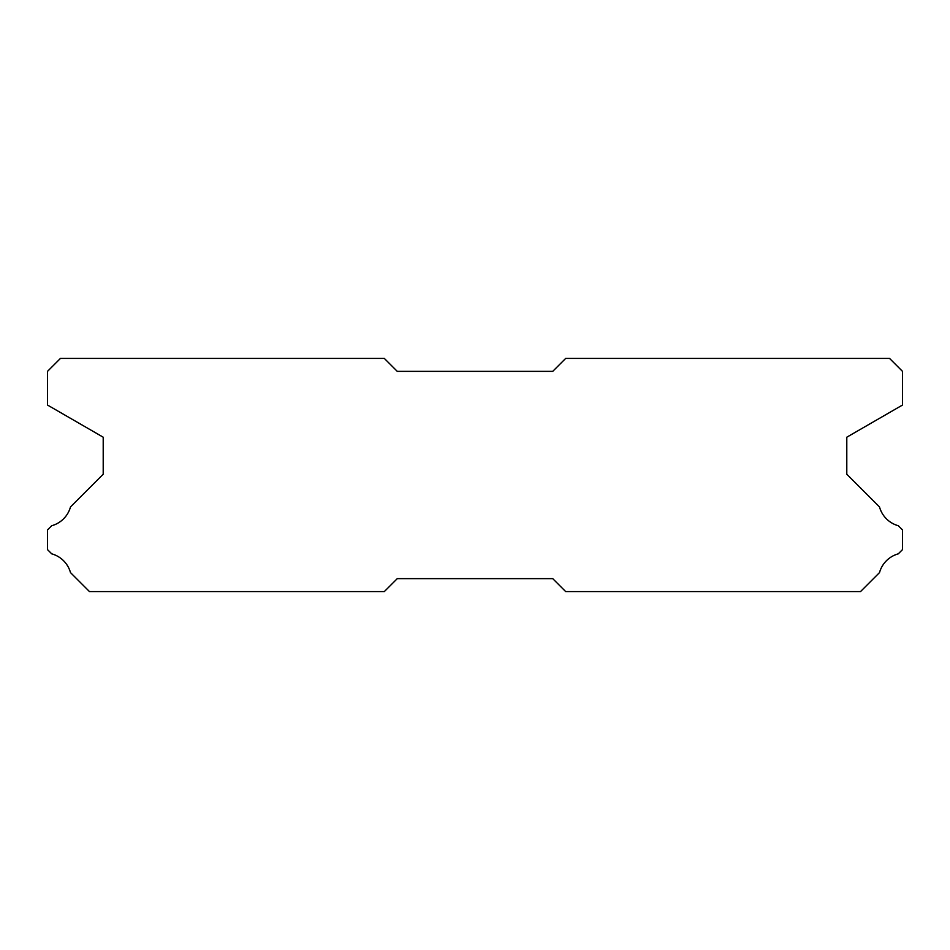 <?xml version="1.0" encoding="UTF-8"?>
<svg xmlns="http://www.w3.org/2000/svg" width="950" height="950" viewBox="0 0 950 950"><rect width="100%" height="100%" fill="white"/><g stroke="black" fill="none" stroke-linecap="round" stroke-linejoin="round"><path stroke-width="1.43" d="M384.322 358.411L60.456 358.411L47.5 371.367L47.5 405.044L103.206 437.202L103.206 474.228L70.502 506.932A26.944 26.944 0 0 1 51.68 525.742L47.5 529.922L47.5 549.622L51.716 553.838A26.944 26.944 0 0 1 70.49 572.601L89.478 591.589L384.322 591.589L397.278 578.633L552.722 578.633L565.678 591.589L860.522 591.589L879.51 572.601A26.944 26.944 0 0 1 898.284 553.838L902.5 549.622L902.5 529.922L898.32 525.742A26.944 26.944 0 0 1 879.498 506.932L846.794 474.228L846.794 437.202L902.5 405.044L902.5 371.367L889.544 358.411L565.678 358.411L552.722 371.367L397.278 371.367L384.322 358.411"/></g></svg>
